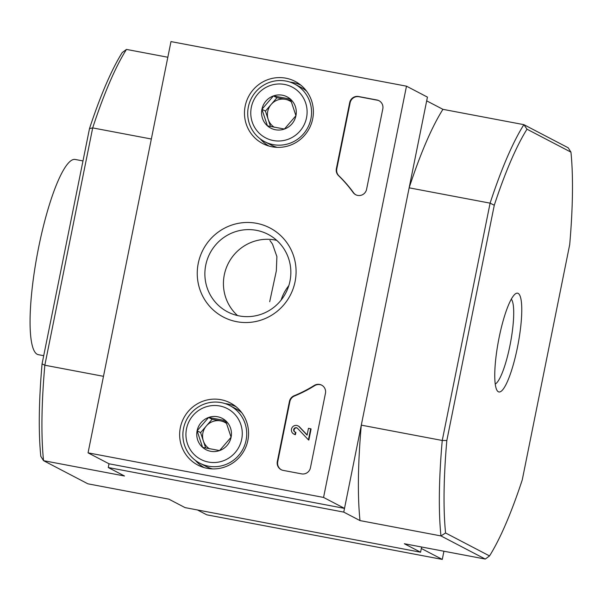 <?xml version="1.0" encoding="UTF-8"?>
<svg xmlns="http://www.w3.org/2000/svg" width="601" height="601" viewBox="0 0 601 601"><rect width="100%" height="100%" fill="white"/><g stroke="black" fill="none" stroke-linecap="round" stroke-linejoin="round"><path stroke-width="0.9" d="M445.581 532.982L440.961 535.927L485.285 559.065L489.53 555.925L445.581 532.982A238.785 47.209 -79.3 0 1 446.828 440.525L494.277 205.226L490.1 203.153L409.146 187.828A242.601 47.967 -79.3 0 1 442.929 109.337L426.68 100.855L409.146 187.828M89.504 128.584L42.062 363.883L44.835 365.22L92.689 127.908L89.504 128.584A238.785 47.209 100.7 0 1 122.228 52.557L126.473 49.417A242.601 47.967 100.7 0 0 92.689 127.908L151.339 139.011M197.504 509.979L206.782 514.824L442.283 559.411L421.331 548.473L421.632 547.008L420.58 552.214L185.078 507.62L168.828 499.146L87.874 483.813L43.55 460.674A242.601 47.967 100.7 0 1 44.835 365.22L103.485 376.324M494.277 205.226A238.785 47.209 -79.3 0 1 526.994 129.2L570.95 152.143L568.215 147.801L523.884 124.662A242.601 47.967 -79.3 0 0 490.1 203.153L442.246 440.473L361.291 425.14L343.757 512.112L108.255 467.525L109.006 463.784L88.054 452.846L170.984 41.589L406.486 86.176L323.563 497.44L88.054 452.846M281.118 300.109A42.025 41.123 117.6 0 1 288.788 285.708M269.699 301.717L276.332 270.893L276.896 256.619L272.501 244.089L269.924 240.498M517.453 347.355A50.266 9.939 100.7 0 0 515.455 293.814A50.266 9.939 100.7 0 0 498.499 340.714A50.266 9.939 100.7 0 0 497.132 390.56A50.266 9.939 100.7 0 0 517.453 347.355M570.95 152.143A238.785 47.209 -79.3 0 1 569.703 244.592L522.254 479.898A238.785 47.209 -79.3 0 1 489.53 555.925M442.929 109.337L523.884 124.662L526.994 129.2M343.757 512.112L360.007 520.594L440.961 535.927A242.601 47.967 -79.3 0 1 442.246 440.473L446.828 440.525M108.255 467.525L124.505 476L43.55 460.674L40.808 456.339A238.785 47.209 100.7 0 1 42.062 363.883M420.58 552.214L404.33 543.732L485.285 559.065M126.473 49.417L167.822 57.245M360.007 520.594A242.601 47.967 -79.3 0 1 361.291 425.14M495.239 384.062A43.723 8.647 100.7 0 0 509.956 345.537A43.723 8.647 100.7 0 0 511.308 299.163M406.486 86.176L427.439 97.114L344.508 508.378L109.006 463.784M344.508 508.378L323.563 497.44M301.574 473.866L283.169 470.388A7.64 7.475 117.6 0 1 277.324 461.515L289.434 401.43A7.64 7.475 117.6 0 1 294.084 395.774A133.715 130.845 117.6 0 0 314.24 385.451A7.64 7.475 117.6 0 1 325.457 393.294L310.439 467.781A7.64 7.475 117.6 0 1 301.574 473.866M382.807 108.864L366.58 189.338A7.64 7.475 117.6 0 1 353.14 192.515A133.715 130.845 117.6 0 0 338.483 175.597A7.64 7.475 117.6 0 1 336.372 168.663L349.692 102.598A7.64 7.475 117.6 0 1 358.557 96.513L376.955 99.999A7.64 7.475 117.6 0 1 382.807 108.864M256.589 223.317A50.266 49.184 117.6 0 1 283.634 305.038A50.266 49.184 117.6 0 1 199.78 289.164A50.266 49.184 117.6 0 1 256.589 223.317M221.018 399.718A35.053 34.295 117.6 0 1 232.782 404.368A35.053 34.295 117.6 0 1 244.509 449.886A35.053 34.295 117.6 0 1 200.456 466.301A35.053 34.295 117.6 0 1 181.224 424.148A35.053 34.295 117.6 0 1 221.018 399.718M285.851 78.183A35.053 34.295 117.6 0 1 297.615 82.833A35.053 34.295 117.6 0 1 309.335 128.359A35.053 34.295 117.6 0 1 265.289 144.766A35.053 34.295 117.6 0 1 246.057 102.621A35.053 34.295 117.6 0 1 285.851 78.183M289.96 82.082A34.385 33.648 117.6 0 1 292.702 82.487A34.385 33.648 117.6 0 1 300.823 85.147M269.015 146.073A34.385 33.648 117.6 0 1 260.293 138.921M225.135 403.617A34.385 33.648 117.6 0 1 227.869 404.015A34.385 33.648 117.6 0 1 235.99 406.674M204.182 467.608A34.385 33.648 117.6 0 1 195.46 460.449M256.492 230.341A43.723 42.784 117.6 0 1 268.099 234.367A43.723 42.784 117.6 0 1 285.791 292.927A43.723 42.784 117.6 0 1 227.629 311.889A43.723 42.784 117.6 0 1 207.42 259.099A43.723 42.784 117.6 0 1 256.492 230.341M237.523 315.555A43.723 42.784 117.6 0 1 228.087 263.809A43.723 42.784 117.6 0 1 275.055 240.024A43.723 42.784 117.6 0 1 276.76 240.385M355.897 194.822A7.64 7.475 117.6 0 1 353.561 192.733L353.14 192.515M379.193 100.81A7.64 7.475 117.6 0 0 377.375 100.217L358.977 96.731A7.64 7.475 117.6 0 0 350.113 102.816L336.785 168.881A7.64 7.475 117.6 0 0 338.904 175.815A133.715 130.845 117.6 0 1 353.561 192.733M281.358 469.787A7.64 7.475 117.6 0 1 277.737 461.733L289.855 401.648A7.64 7.475 117.6 0 1 294.505 395.999L294.084 395.774M321.843 385.241A7.64 7.475 117.6 0 0 314.654 385.669A133.715 130.845 117.6 0 1 294.505 395.999M310.672 428.723L308.433 439.842L297.337 428.175A2.291 2.246 117.6 0 0 293.919 428.926A2.291 2.246 117.6 0 0 295.452 432.202L295.001 434.448A4.583 4.485 117.6 0 1 291.928 427.882A4.583 4.485 117.6 0 1 298.9 426.492L307.096 435.109L308.463 428.303L311.093 428.941L308.854 440.06L308.433 439.842M298.028 425.899L298.449 426.117A4.583 4.485 117.6 0 1 299.321 426.71L307.134 434.929M299.321 426.71L298.9 426.492M295.452 432.202L295.872 432.427L295.422 434.666A4.583 4.485 117.6 0 1 294.205 434.245L293.784 434.027M295.422 434.666L295.001 434.448M295.061 432.089A2.291 2.246 117.6 0 1 297.172 428.047M225.615 420.67L231.1 437.235L219.583 450.577L202.59 447.362L197.105 430.797L208.622 417.455L225.615 420.67A17.647 17.264 117.6 0 1 231.1 437.235A17.647 17.264 117.6 0 1 219.583 450.577A17.647 17.264 117.6 0 1 202.59 447.362A17.647 17.264 117.6 0 1 197.105 430.797A17.647 17.264 117.6 0 1 208.622 417.455A17.647 17.264 117.6 0 1 225.615 420.67M186.505 428.791A28.653 28.037 117.6 0 1 232.797 412.346A28.653 28.037 117.6 0 1 223.001 460.914A28.653 28.037 117.6 0 1 186.505 428.791M183.523 428.46A32.477 31.778 117.6 0 1 229.83 405.592A32.477 31.778 117.6 0 1 242.969 449.082A32.477 31.778 117.6 0 1 199.772 463.168A32.477 31.778 117.6 0 1 183.523 428.46M229.83 405.592L235.938 408.785A32.477 31.778 117.6 0 1 241.775 412.737M212.461 468.893A32.477 31.778 117.6 0 1 205.88 466.361L199.772 463.168M209.516 448.812A15.28 14.957 117.6 0 1 203.341 440.901L205.7 448.03M203.341 440.901A15.28 14.957 117.6 0 1 206.353 425.951L200.599 432.622L203.341 440.901M206.353 425.951A15.28 14.957 117.6 0 1 220.605 420.888L212.108 419.273L206.353 425.951M226.119 421.932L220.605 420.888A15.28 14.957 117.6 0 1 226.795 423.652M212.108 419.273L208.622 417.455M200.599 432.622L197.105 430.797M290.448 99.142L295.932 115.708L284.416 129.05L267.422 125.834L261.938 109.269L273.447 95.92L290.448 99.142A17.647 17.264 117.6 0 1 295.932 115.708A17.647 17.264 117.6 0 1 284.416 129.05A17.647 17.264 117.6 0 1 267.422 125.834A17.647 17.264 117.6 0 1 261.938 109.269A17.647 17.264 117.6 0 1 273.447 95.92A17.647 17.264 117.6 0 1 290.448 99.142M251.338 107.263A28.653 28.037 117.6 0 1 297.63 90.819A28.653 28.037 117.6 0 1 287.834 139.387A28.653 28.037 117.6 0 1 251.338 107.263M248.356 106.925A32.477 31.778 117.6 0 1 294.655 84.065A32.477 31.778 117.6 0 1 307.802 127.555A32.477 31.778 117.6 0 1 264.605 141.641A32.477 31.778 117.6 0 1 248.356 106.925M294.655 84.065L300.77 87.25A32.477 31.778 117.6 0 1 306.608 91.202M277.294 147.365A32.477 31.778 117.6 0 1 270.713 144.826L264.605 141.641M274.349 127.277A15.28 14.957 117.6 0 1 268.174 119.374L270.525 126.495M268.174 119.374A15.28 14.957 117.6 0 1 271.186 104.416L265.432 111.095L268.174 119.374M271.186 104.416A15.28 14.957 117.6 0 1 285.437 99.353L276.941 97.745L271.186 104.416M290.952 100.397L285.437 99.353A15.28 14.957 117.6 0 1 291.628 102.125M276.941 97.745L273.447 95.92M265.432 111.095L261.938 109.269M442.283 559.411L443.936 551.23M43.708 355.694L38.284 354.665A99.33 19.638 -79.3 0 1 37.465 253.412A99.33 19.638 -79.3 0 1 75.245 159.468L82.983 160.933M338.904 175.815L338.483 175.597M336.785 168.881L336.372 168.663M350.113 102.816L349.692 102.598M358.977 96.731L358.557 96.513M377.375 100.217L376.955 99.999M277.737 461.733L277.324 461.515M289.855 401.648L289.434 401.43M314.654 385.669L314.24 385.451"/></g></svg>

